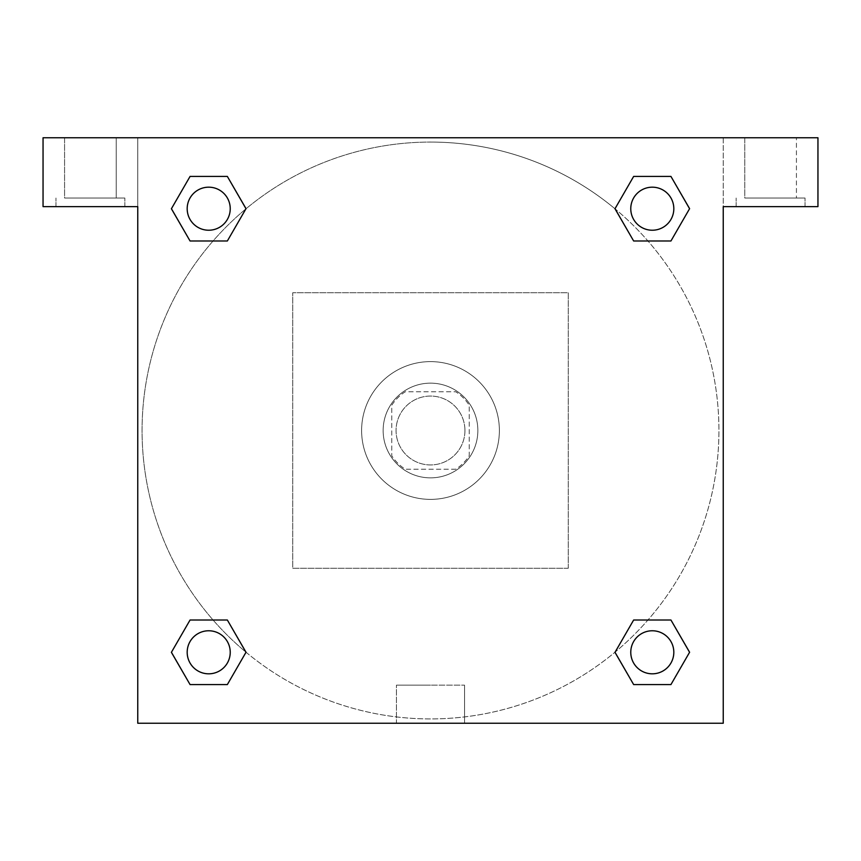 <?xml version="1.0" encoding="UTF-8"?>
<svg xmlns="http://www.w3.org/2000/svg" width="861" height="861" viewBox="0 0 861 861"><rect width="100%" height="100%" fill="white"/><g stroke="black" fill="none" stroke-linecap="round" stroke-linejoin="round"><path stroke-width="0.65" stroke-dasharray="4.3 3.23" d="M464.94 430.5A34.44 34.44 0 0 0 413.28 400.677A34.44 34.44 0 0 0 413.28 460.323A34.44 34.44 0 0 0 464.94 430.5A34.44 34.44 0 0 0 413.28 400.677A34.44 34.44 0 0 0 413.28 460.323A34.44 34.44 0 0 0 464.94 430.5M455.76 469.245L405.24 469.245A46.257 46.257 0 0 1 391.755 455.76L391.755 405.24A46.257 46.257 0 0 1 405.24 391.755L455.76 391.755A46.257 46.257 0 0 1 469.245 405.24L469.245 455.76A46.257 46.257 0 0 1 455.76 469.245L405.24 469.245A46.257 46.257 0 0 1 391.755 455.76L391.755 405.24A46.257 46.257 0 0 1 405.24 391.755L455.76 391.755A46.257 46.257 0 0 1 469.245 405.24L469.245 455.76A46.257 46.257 0 0 1 455.76 469.245M430.5 383.145A47.355 47.355 0 0 1 471.516 454.177A47.355 47.355 0 0 1 389.484 454.177A47.355 47.355 0 0 1 430.5 383.145A47.355 47.355 0 0 0 383.145 430.5A47.355 47.355 0 0 0 430.5 477.855A47.355 47.355 0 0 0 477.855 430.5A47.355 47.355 0 0 0 430.5 383.145M499.38 430.5A68.88 68.88 0 0 0 396.06 370.843A68.88 68.88 0 0 0 396.06 490.157A68.88 68.88 0 0 0 499.38 430.5A68.88 68.88 0 0 0 396.06 370.843A68.88 68.88 0 0 0 396.06 490.157A68.88 68.88 0 0 0 499.38 430.5M568.26 568.26L568.26 292.74L292.74 292.74L292.74 568.26L568.26 568.26L568.26 292.74L292.74 292.74L292.74 568.26L568.26 568.26M43.05 137.76L817.95 137.76L723.24 137.76L817.95 137.76L817.95 206.64L723.24 206.64L723.24 723.24L137.76 723.24L137.76 206.64L43.05 206.64L137.76 206.64L137.76 137.76L43.05 137.76L43.05 206.64L43.05 137.76L723.24 137.76L723.24 206.64L817.95 206.64L817.95 137.76L817.95 206.64L723.24 206.64L723.24 137.76L137.76 137.76L137.76 206.64L137.76 137.76L137.76 206.64L43.05 206.64L43.05 137.76M90.405 206.64L55.965 206.64L90.405 206.64M90.405 198.03L124.845 198.03L90.405 198.03M64.575 198.03L116.235 198.03L64.575 198.03L116.235 198.03L64.575 198.03L64.575 137.76L116.235 137.76L64.575 137.76L116.235 137.76L64.575 137.76L64.575 198.03M770.595 206.64L736.155 206.64L770.595 206.64M770.595 198.03L805.035 198.03L770.595 198.03M744.765 198.03L796.425 198.03L744.765 198.03L796.425 198.03L744.765 198.03L744.765 137.76L796.425 137.76L796.425 198.03L796.425 137.76L744.765 137.76L796.425 137.76L744.765 137.76L744.765 198.03M137.76 450.949L137.76 410.051L137.771 450.949M137.76 723.24L137.76 206.64L137.76 723.24L723.24 723.24L137.76 723.24M430.5 723.24L464.553 723.24L430.5 723.24M430.5 685.152L396.447 685.152L430.5 685.152M450.949 137.76L410.051 137.76L450.949 137.771M723.24 410.051L723.24 450.949L723.229 410.051M723.24 206.64L723.24 723.24L723.24 206.64M652.294 630.769A21.525 21.525 0 0 1 670.934 663.056A21.525 21.525 0 0 1 633.653 663.056A21.525 21.525 0 0 1 652.294 630.769A21.525 21.525 0 0 1 673.819 652.294A21.525 21.525 0 0 1 652.294 673.819A21.525 21.525 0 0 1 630.769 652.294A21.525 21.525 0 0 1 652.294 630.769M652.294 187.181A21.525 21.525 0 0 1 670.934 219.469A21.525 21.525 0 0 1 633.653 219.469A21.525 21.525 0 0 1 652.294 187.181A21.525 21.525 0 0 0 630.769 208.706A21.525 21.525 0 0 0 652.294 230.231A21.525 21.525 0 0 0 673.819 208.706A21.525 21.525 0 0 0 652.294 187.181M208.706 630.769A21.525 21.525 0 0 1 227.347 663.056A21.525 21.525 0 0 1 190.066 663.056A21.525 21.525 0 0 1 208.706 630.769A21.525 21.525 0 0 0 187.181 652.294A21.525 21.525 0 0 0 208.706 673.819A21.525 21.525 0 0 0 230.231 652.294A21.525 21.525 0 0 0 208.706 630.769M208.706 187.181A21.525 21.525 0 0 1 227.347 219.469A21.525 21.525 0 0 1 190.066 219.469A21.525 21.525 0 0 1 208.706 187.181A21.525 21.525 0 0 0 187.181 208.706A21.525 21.525 0 0 0 208.706 230.231A21.525 21.525 0 0 0 230.231 208.706A21.525 21.525 0 0 0 208.706 187.181M615.012 208.803A288.435 288.435 0 0 0 430.5 142.065A288.435 288.435 0 0 1 680.287 574.717A288.435 288.435 0 0 1 180.713 574.717A288.435 288.435 0 0 1 430.5 142.065A288.435 288.435 0 0 0 245.88 652.111M245.988 652.197A288.435 288.435 0 0 0 718.935 430.5A288.435 288.435 0 0 0 615.12 208.889M116.235 137.76L116.235 198.03L116.235 137.76M227.347 176.419L245.988 208.706L227.304 240.972M190.066 240.994L171.425 208.706L190.109 176.44M190.066 684.581L171.425 652.294L190.109 620.028M227.347 620.006L245.988 652.294L227.304 684.56M633.653 684.581L615.012 652.294L633.696 620.028M670.934 620.006L689.575 652.294L670.891 684.56M670.934 176.419L689.575 208.706L670.891 240.972M633.653 240.994L615.012 208.706L633.696 176.44M396.447 723.24L464.553 723.24L396.447 723.24L396.447 685.152L464.553 685.152L396.447 685.152L396.447 723.24M673.819 652.294A21.525 21.525 0 0 0 641.531 633.653A21.525 21.525 0 0 0 641.531 670.934A21.525 21.525 0 0 0 673.819 652.294M615.012 652.294L633.653 620.006M689.575 652.294L670.934 684.581M230.231 652.294A21.525 21.525 0 0 0 197.944 633.653A21.525 21.525 0 0 0 197.944 670.934A21.525 21.525 0 0 0 230.231 652.294M171.425 652.294L190.066 620.006M245.988 652.294L227.347 684.581M673.819 208.706A21.525 21.525 0 0 0 641.531 190.066A21.525 21.525 0 0 0 641.531 227.347A21.525 21.525 0 0 0 673.819 208.706M615.012 208.706L633.653 176.419M689.575 208.706L670.934 240.994M230.231 208.706A21.525 21.525 0 0 0 197.944 190.066A21.525 21.525 0 0 0 197.944 227.347A21.525 21.525 0 0 0 230.231 208.706M171.425 208.706L190.066 176.419M245.988 208.706L227.347 240.994M124.845 206.64L124.845 198.03L124.845 206.64M55.965 206.64L55.965 198.03L55.965 206.64M805.035 206.64L805.035 198.03L805.035 206.64M736.155 206.64L736.155 198.03L736.155 206.64M464.553 723.24L464.553 685.152L464.553 723.24"/><path stroke-width="1.29" d="M817.95 137.76L43.05 137.76L43.05 206.64L137.76 206.64L137.76 723.24L723.24 723.24L723.24 206.64L817.95 206.64L817.95 137.76M190.066 240.994L227.347 240.994L190.066 240.994L171.425 208.706L190.066 176.419L227.347 176.419L245.988 208.706L227.347 240.994L190.066 240.994L171.382 208.728M227.347 176.419L190.066 176.419L227.347 176.419L246.031 208.685M227.347 620.006L190.066 620.006L227.347 620.006L245.988 652.294L227.347 684.581L190.066 684.581L171.425 652.294L190.066 620.006L227.347 620.006L246.031 652.272M190.066 684.581L227.347 684.581L190.066 684.581L171.382 652.315M670.934 620.006L633.653 620.006L670.934 620.006L689.575 652.294L670.934 684.581L633.653 684.581L615.012 652.294L633.653 620.006L670.934 620.006L689.618 652.272M633.653 684.581L670.934 684.581L633.653 684.581L614.969 652.315M633.653 240.994L670.934 240.994L633.653 240.994L615.012 208.706L633.653 176.419L670.934 176.419L689.575 208.706L670.934 240.994L633.653 240.994L614.969 208.728M670.934 176.419L633.653 176.419L670.934 176.419L689.618 208.685M673.819 652.294A21.525 21.525 0 0 0 641.531 633.653A21.525 21.525 0 0 0 641.531 670.934A21.525 21.525 0 0 0 673.819 652.294M230.231 652.294A21.525 21.525 0 0 0 197.944 633.653A21.525 21.525 0 0 0 197.944 670.934A21.525 21.525 0 0 0 230.231 652.294M673.819 208.706A21.525 21.525 0 0 0 641.531 190.066A21.525 21.525 0 0 0 641.531 227.347A21.525 21.525 0 0 0 673.819 208.706M230.231 208.706A21.525 21.525 0 0 0 197.944 190.066A21.525 21.525 0 0 0 197.944 227.347A21.525 21.525 0 0 0 230.231 208.706"/></g></svg>
